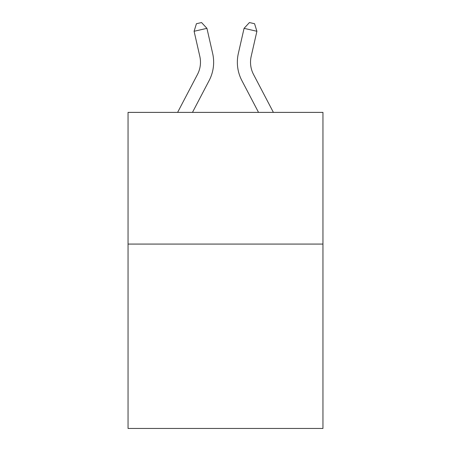 <?xml version="1.0" encoding="UTF-8"?>
<svg xmlns="http://www.w3.org/2000/svg" width="451" height="451" viewBox="0 0 451 451"><rect width="100%" height="100%" fill="white"/><g stroke="black" fill="none" stroke-linecap="round" stroke-linejoin="round"><path stroke-width="0.68" d="M322.955 244.076L322.955 428.45L128.045 428.45L128.045 112.384L322.955 112.384L322.955 244.076L128.045 244.076M212.658 53.455L206.936 28.351L212.658 53.455A39.508 39.508 0 0 1 209.134 80.566L192.47 112.384M273.396 112.384L253.53 74.454A26.338 26.338 0 0 1 251.179 56.381L256.901 31.277L244.064 28.351L238.342 53.455A39.508 39.508 0 0 0 241.866 80.566L258.53 112.384M253.53 74.454A26.338 26.338 0 0 1 251.179 56.381A26.338 26.338 0 0 0 253.53 74.454A26.338 26.338 0 0 1 251.179 56.381A26.338 26.338 0 0 0 253.53 74.454A26.338 26.338 0 0 1 251.179 56.381A26.338 26.338 0 0 0 253.53 74.454A26.338 26.338 0 0 1 251.179 56.381M256.901 31.277L254.573 23.723L249.437 22.55L244.064 28.351L238.342 53.455M177.604 112.384L197.47 74.454A26.338 26.338 0 0 0 199.821 56.381L194.099 31.277L196.427 23.723L201.563 22.55L206.936 28.351L194.099 31.277M197.47 74.454A26.338 26.338 0 0 0 199.821 56.381A26.338 26.338 0 0 1 197.47 74.454"/></g></svg>
